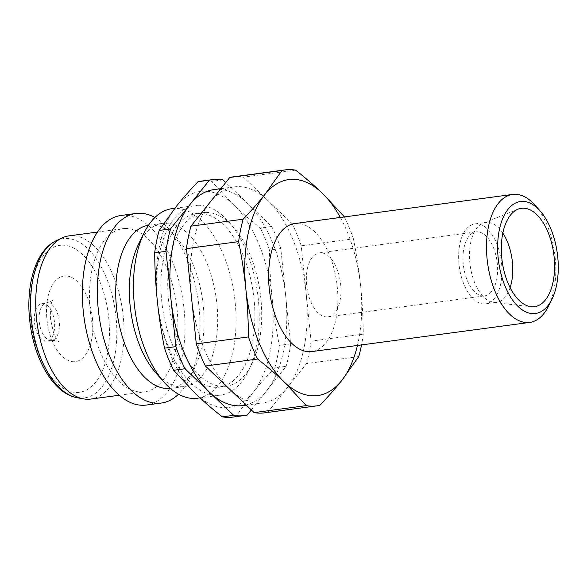 <?xml version="1.0" encoding="UTF-8"?>
<svg xmlns="http://www.w3.org/2000/svg" width="587" height="587" viewBox="0 0 587 587"><rect width="100%" height="100%" fill="white"/><g stroke="black" fill="none" stroke-linecap="round" stroke-linejoin="round"><path stroke-width="0.44" stroke-dasharray="2.94 2.2" d="M42.528 303.362A18.967 9.95 -97.6 0 1 54.408 321.419A18.967 9.95 -97.6 0 1 46.989 341.003A18.967 9.95 -97.6 0 1 46.424 341.047A18.967 9.95 -97.6 0 1 34.545 322.982A18.967 9.95 -97.6 0 1 41.963 303.406A18.967 9.95 -97.6 0 1 42.528 303.362M68.965 235.871A82.319 43.196 -97.6 0 1 71.431 235.68A82.319 43.196 -97.6 0 1 122.991 314.074A82.319 43.196 -97.6 0 1 90.802 399.057M125.229 228.482A82.319 43.196 -97.6 0 1 176.79 306.876A82.319 43.196 -97.6 0 1 144.6 391.859A82.319 43.196 -97.6 0 1 142.135 392.05A82.319 43.196 -97.6 0 1 90.574 313.656A82.319 43.196 -97.6 0 1 122.764 228.673A82.319 43.196 -97.6 0 1 125.229 228.482M154.887 217.513A95.637 50.181 -97.6 0 1 169.327 229.517A95.637 50.181 -97.6 0 1 189.308 378.806A95.637 50.181 -97.6 0 1 178.529 394.178M120.995 215.473A95.637 50.181 -97.6 0 1 123.864 215.253A95.637 50.181 -97.6 0 1 183.76 306.326A95.637 50.181 -97.6 0 1 146.368 405.052M148.518 225.232A82.319 43.196 -97.6 0 1 148.981 225.166A82.319 43.196 -97.6 0 1 151.446 224.975A82.319 43.196 -97.6 0 1 177.692 238.975A82.319 43.196 -97.6 0 1 194.884 367.477A82.319 43.196 -97.6 0 1 170.817 388.352A82.319 43.196 -97.6 0 1 170.347 388.403M138.532 244.214A82.319 43.196 -97.6 0 1 162.599 223.346A82.319 43.196 -97.6 0 1 165.064 223.148A82.319 43.196 -97.6 0 1 216.625 301.542A82.319 43.196 -97.6 0 1 184.435 386.525A82.319 43.196 -97.6 0 1 181.97 386.723A82.319 43.196 -97.6 0 1 155.724 372.716M172.072 208.642A95.637 50.181 -97.6 0 1 174.933 208.414A95.637 50.181 -97.6 0 1 234.829 299.487A95.637 50.181 -97.6 0 1 197.437 398.221M198.09 205.318A95.637 50.181 -97.6 0 1 257.987 296.391A95.637 50.181 -97.6 0 1 220.587 395.124A95.637 50.181 -97.6 0 1 217.726 395.352A95.637 50.181 -97.6 0 1 157.83 304.271A95.637 50.181 -97.6 0 1 195.222 205.545A95.637 50.181 -97.6 0 1 198.09 205.318M205.729 212.428A87.566 45.947 -97.6 0 1 260.569 295.811A87.566 45.947 -97.6 0 1 226.325 386.217A87.566 45.947 -97.6 0 1 223.706 386.422A87.566 45.947 -97.6 0 1 168.865 303.031A87.566 45.947 -97.6 0 1 203.102 212.633A87.566 45.947 -97.6 0 1 205.729 212.428M198.912 213.338A87.566 45.947 -97.6 0 1 253.76 296.728A87.566 45.947 -97.6 0 1 219.516 387.127A87.566 45.947 -97.6 0 1 216.897 387.332A87.566 45.947 -97.6 0 1 162.056 303.941A87.566 45.947 -97.6 0 1 196.293 213.543A87.566 45.947 -97.6 0 1 198.912 213.338M535.102 205.259A64.563 33.877 -97.6 0 1 548.588 306.04M294.674 223.581A64.563 33.877 -97.6 0 1 296.611 223.434A64.563 33.877 -97.6 0 1 337.048 284.915A64.563 33.877 -97.6 0 1 311.8 351.569M510.118 287.645A40.349 21.176 -97.6 0 1 496.463 302.437A40.349 21.176 -97.6 0 1 495.259 302.532A40.349 21.176 -97.6 0 1 493.667 302.459A40.349 21.176 -97.6 0 1 470.128 265.243A40.349 21.176 -97.6 0 1 483.057 223.155A40.349 21.176 -97.6 0 1 485.765 222.444A40.349 21.176 -97.6 0 1 486.968 222.348A40.349 21.176 -97.6 0 1 502.824 233.12M484.429 303.978A40.349 21.176 -97.6 0 1 459.159 265.551A40.349 21.176 -97.6 0 1 474.934 223.889A40.349 21.176 -97.6 0 1 476.145 223.794A40.349 21.176 -97.6 0 1 501.423 262.228A40.349 21.176 -97.6 0 1 485.64 303.883A40.349 21.176 -97.6 0 1 484.429 303.978M326.981 316.914A32.285 16.935 -97.6 0 1 306.766 286.177A32.285 16.935 -97.6 0 1 319.387 252.85A32.285 16.935 -97.6 0 1 320.355 252.77A32.285 16.935 -97.6 0 1 340.57 283.514A32.285 16.935 -97.6 0 1 327.95 316.841A32.285 16.935 -97.6 0 1 326.981 316.914M483.6 295.958A32.285 16.935 -97.6 0 1 463.385 265.214A32.285 16.935 -97.6 0 1 476.006 231.887A32.285 16.935 -97.6 0 1 476.974 231.814A32.285 16.935 -97.6 0 1 497.196 262.558A32.285 16.935 -97.6 0 1 484.568 295.885A32.285 16.935 -97.6 0 1 483.6 295.958M358.76 356.573L306.568 363.558L287.146 387.912A108.955 57.166 -97.6 0 1 263.211 402.858A108.955 57.166 -97.6 0 1 259.953 403.115A108.955 57.166 -97.6 0 1 229.752 389.306A108.955 57.166 -97.6 0 1 191.369 296.259A108.955 57.166 -97.6 0 1 210.381 201.818A108.955 57.166 -97.6 0 1 234.316 186.879A108.955 57.166 -97.6 0 1 237.581 186.622A108.955 57.166 -97.6 0 1 267.775 200.424A108.955 57.166 -97.6 0 1 306.157 293.471A108.955 57.166 -97.6 0 1 287.146 387.912L267.731 412.265A119.036 62.457 -97.6 0 1 264.554 412.852M267.731 412.265L319.93 405.287M295.628 170.149L243.429 177.135L292.113 223.72L344.312 216.735M232.973 176.878A119.036 62.457 -97.6 0 1 236.539 176.599A119.036 62.457 -97.6 0 1 243.429 177.135M213.888 189.608A108.955 57.166 -97.6 0 1 217.146 189.352A108.955 57.166 -97.6 0 1 247.347 203.161A108.955 57.166 -97.6 0 1 285.73 296.208A108.955 57.166 -97.6 0 1 266.718 390.649A108.955 57.166 -97.6 0 1 242.783 405.588M223.001 179.864L211.665 181.383L233.729 204.98C241.47 212.399 250.341 220.059 260.349 227.969L271.686 226.45L225.768 182.513M201.209 181.126A119.036 62.457 -97.6 0 1 204.775 180.847A119.036 62.457 -97.6 0 1 211.665 181.383M251.331 409.953L286.14 366.288L274.797 367.807C266.505 376.494 259.271 384.712 253.1 392.468L235.967 416.521A119.036 62.457 -97.6 0 1 232.782 417.108M235.967 416.521L247.303 415.002M253.1 392.468A108.955 57.166 -97.6 0 1 225.9 407.672A108.955 57.166 -97.6 0 1 195.706 393.862A108.955 57.166 -97.6 0 1 157.323 300.815A108.955 57.166 -97.6 0 1 176.327 206.375A108.955 57.166 -97.6 0 1 203.528 191.179A108.955 57.166 -97.6 0 1 233.729 204.98A108.955 57.166 -97.6 0 1 272.111 298.027C273.667 313.201 276.073 328.984 279.317 345.369L290.653 343.85L280.806 248.558L269.47 250.077C269.653 266.872 270.534 282.861 272.111 298.027A108.955 57.166 -97.6 0 1 253.1 392.468M340.321 217.476A108.955 57.166 -97.6 0 1 360.638 286.185C359.075 271.011 356.676 255.228 353.433 238.843L301.234 245.821L311.081 341.12L363.28 334.135C363.096 317.34 362.216 301.351 360.638 286.185A108.955 57.166 -97.6 0 1 357.446 345.464M260.349 227.969A119.036 62.457 -97.6 0 1 269.47 250.077M279.317 345.369A119.036 62.457 -97.6 0 1 274.797 367.807M290.653 343.85A119.036 62.457 -97.6 0 1 286.14 366.288M271.686 226.45A119.036 62.457 -97.6 0 1 280.806 248.558M292.113 223.72A119.036 62.457 -97.6 0 1 301.234 245.821M311.081 341.12A119.036 62.457 -97.6 0 1 306.568 363.558M344.408 216.933A119.036 62.457 -97.6 0 1 353.433 238.843M363.28 334.135A119.036 62.457 -97.6 0 1 361.533 344.914M47.298 302.723A18.967 9.95 -97.6 0 1 59.236 321.324A18.967 9.95 -97.6 0 1 51.759 340.365A18.967 9.95 -97.6 0 1 51.186 340.409A18.967 9.95 -97.6 0 1 39.248 321.808A18.967 9.95 -97.6 0 1 46.725 302.767A18.967 9.95 -97.6 0 1 47.298 302.723M92.416 318.279A43.174 22.658 -97.6 0 1 74.101 361.724A43.174 22.658 -97.6 0 1 46.923 319.387A43.174 22.658 -97.6 0 1 65.238 275.934A43.174 22.658 -97.6 0 1 92.416 318.279M56.293 240.663A80.36 42.161 -97.6 0 1 65.458 238.454A80.36 42.161 -97.6 0 1 116.043 317.259A80.36 42.161 -97.6 0 1 81.96 398.125A80.36 42.161 -97.6 0 1 77.315 397.766M62.061 245.19A74.123 38.889 -97.6 0 1 108.72 317.883A74.123 38.889 -97.6 0 1 77.279 392.468A74.123 38.889 -97.6 0 1 30.627 319.776A74.123 38.889 -97.6 0 1 62.061 245.19M46.989 341.003L51.759 340.365C56.756 340.673 59.03 341.098 58.583 341.619C57.687 341.201 56.073 338.413 53.747 333.255L50.577 319.629C50.445 307.361 51.245 300.735 52.984 299.752C53.542 300.155 51.458 301.153 46.725 302.767L41.963 303.406M119.286 395.242L144.6 391.859M177.692 238.975L169.327 229.517M194.884 367.477L189.308 378.806M170.817 388.352L184.435 386.525M199.984 397.883L220.587 395.124M219.516 387.127L226.325 386.217M493.667 302.459L531.103 306.73M483.057 223.155L518.05 209.192M474.934 223.889L485.765 222.444M319.387 252.85L476.006 231.887M246.276 405.118L263.211 402.858M220.859 188.676L234.316 186.879M327.95 316.841L484.568 295.885M485.64 303.883L496.463 302.437M196.293 213.543L203.102 212.633M174.831 208.275L195.222 205.545M148.981 225.166L162.599 223.346M97.449 232.063L122.764 228.673"/><path stroke-width="0.88" d="M119.286 395.242L90.802 399.057A82.319 43.196 -97.6 0 1 88.336 399.248A82.319 43.196 -97.6 0 1 83.581 398.881A82.319 43.196 -97.6 0 1 37.076 323.195A82.319 43.196 -97.6 0 1 62.046 237.94A82.319 43.196 -97.6 0 1 68.965 235.871L97.449 232.063M178.529 394.178A95.637 50.181 -97.6 0 1 161.344 403.049A95.637 50.181 -97.6 0 1 158.483 403.276A95.637 50.181 -97.6 0 1 98.587 312.203A95.637 50.181 -97.6 0 1 135.979 213.47A95.637 50.181 -97.6 0 1 138.84 213.242A95.637 50.181 -97.6 0 1 154.887 217.513M161.344 403.049L146.368 405.052A95.637 50.181 -97.6 0 1 143.499 405.279A95.637 50.181 -97.6 0 1 83.603 314.206A95.637 50.181 -97.6 0 1 120.995 215.473L135.979 213.47M170.347 388.403A82.319 43.196 -97.6 0 1 168.352 388.543A82.319 43.196 -97.6 0 1 116.842 310.596A82.319 43.196 -97.6 0 1 148.518 225.232M199.984 397.883L197.437 398.221A95.637 50.181 -97.6 0 1 194.576 398.448A95.637 50.181 -97.6 0 1 164.089 382.174A95.637 50.181 -97.6 0 1 144.109 232.892A95.637 50.181 -97.6 0 1 172.072 208.642L174.831 208.275M551.963 299.179L548.588 306.04A64.563 33.877 -97.6 0 1 529.709 322.417A64.563 33.877 -97.6 0 1 527.772 322.564A64.563 33.877 -97.6 0 1 487.335 261.083A64.563 33.877 -97.6 0 1 512.583 194.429A64.563 33.877 -97.6 0 1 514.52 194.275A64.563 33.877 -97.6 0 1 535.102 205.259L540.165 210.99A56.491 29.643 -97.6 0 1 551.963 299.179A56.491 29.643 -97.6 0 1 533.759 313.634A56.491 29.643 -97.6 0 1 498.194 258.229A56.491 29.643 -97.6 0 1 522.159 201.385A56.491 29.643 -97.6 0 1 540.165 210.99M529.709 322.417L311.8 351.569A64.563 33.877 -97.6 0 1 309.87 351.723A64.563 33.877 -97.6 0 1 269.433 290.235A64.563 33.877 -97.6 0 1 294.674 223.581L512.583 194.429M533.055 306.818A49.631 26.041 -97.6 0 1 531.103 306.73A49.631 26.041 -97.6 0 1 502.142 260.966A49.631 26.041 -97.6 0 1 518.05 209.192A49.631 26.041 -97.6 0 1 522.863 208.194A49.631 26.041 -97.6 0 1 554.106 256.871A49.631 26.041 -97.6 0 1 533.055 306.818M357.446 345.464A108.955 57.166 -97.6 0 1 341.627 380.625C335.456 388.374 328.221 396.599 319.93 405.287A119.036 62.457 -97.6 0 1 316.745 405.874L264.554 412.852A119.036 62.457 -97.6 0 1 260.988 413.138A119.036 62.457 -97.6 0 1 254.098 412.602L205.413 366.017L257.605 359.031C267.613 366.941 276.492 374.601 284.233 382.02L306.289 405.617L254.098 412.602M316.745 405.874A119.036 62.457 -97.6 0 1 313.179 406.153A119.036 62.457 -97.6 0 1 306.289 405.617M281.995 170.479L264.854 194.532C258.684 202.288 251.449 210.506 243.157 219.193L190.958 226.178L229.796 177.465L281.995 170.479A119.036 62.457 -97.6 0 1 285.172 169.892A119.036 62.457 -97.6 0 1 288.738 169.614A119.036 62.457 -97.6 0 1 295.628 170.149C305.636 178.059 314.507 185.719 322.248 193.138A108.955 57.166 -97.6 0 1 340.321 217.476M361.533 344.914A119.036 62.457 -97.6 0 1 358.76 356.573L341.627 380.625A108.955 57.166 -97.6 0 1 314.427 395.821A108.955 57.166 -97.6 0 1 284.233 382.02A108.955 57.166 -97.6 0 1 245.843 288.973C247.421 304.139 248.301 320.128 248.484 336.923L196.293 343.909L186.446 248.617L238.638 241.631C241.888 258.016 244.287 273.799 245.843 288.973A108.955 57.166 -97.6 0 1 264.854 194.532A108.955 57.166 -97.6 0 1 292.055 179.329A108.955 57.166 -97.6 0 1 322.248 193.138L344.312 216.735A119.036 62.457 -97.6 0 1 344.408 216.933M246.276 405.118L242.783 405.588A108.955 57.166 -97.6 0 1 239.518 405.844A108.955 57.166 -97.6 0 1 209.324 392.043L233.663 415.332L222.326 416.851C212.318 408.941 203.447 401.281 195.706 393.862L173.642 370.265L184.986 368.746L209.324 392.043A108.955 57.166 -97.6 0 1 170.942 298.996L175.865 346.646L164.521 348.157C161.278 331.772 158.879 315.989 157.323 300.815C155.746 285.649 154.858 269.66 154.675 252.865L166.018 251.346L170.942 298.996A108.955 57.166 -97.6 0 1 189.946 204.555L170.531 228.908L159.194 230.427L176.327 206.375C182.506 198.626 189.733 190.401 198.032 181.713L209.368 180.202L189.946 204.555A108.955 57.166 -97.6 0 1 213.888 189.608L220.859 188.676M209.368 180.202A119.036 62.457 -97.6 0 1 212.545 179.615A119.036 62.457 -97.6 0 1 216.111 179.329A119.036 62.457 -97.6 0 1 223.001 179.864L225.768 182.513M251.331 409.953L247.303 415.002A119.036 62.457 -97.6 0 1 244.119 415.589L232.782 417.108A119.036 62.457 -97.6 0 1 229.216 417.386A119.036 62.457 -97.6 0 1 222.326 416.851M244.119 415.589A119.036 62.457 -97.6 0 1 240.56 415.867A119.036 62.457 -97.6 0 1 233.663 415.332M198.032 181.713A119.036 62.457 -97.6 0 1 201.209 181.126L212.545 179.615M154.675 252.865A119.036 62.457 -97.6 0 1 159.194 230.427M173.642 370.265A119.036 62.457 -97.6 0 1 164.521 348.157M184.986 368.746A119.036 62.457 -97.6 0 1 175.865 346.646M166.018 251.346A119.036 62.457 -97.6 0 1 170.531 228.908M229.796 177.465A119.036 62.457 -97.6 0 1 232.973 176.878L285.172 169.892M186.446 248.617A119.036 62.457 -97.6 0 1 190.958 226.178M205.413 366.017A119.036 62.457 -97.6 0 1 196.293 343.909M238.638 241.631A119.036 62.457 -97.6 0 1 243.157 219.193M502.824 233.12A40.349 21.176 -97.6 0 1 510.118 287.645M257.605 359.031A119.036 62.457 -97.6 0 1 248.484 336.923M164.089 382.174L155.724 372.716A82.319 43.196 -97.6 0 1 138.532 244.214L144.109 232.892M56.293 240.663C35.851 250.143 25.872 284.203 29.651 319.717C33.474 358.327 53.234 393.782 77.315 397.766A80.36 42.161 -97.6 0 1 31.375 319.321A80.36 42.161 -97.6 0 1 56.293 240.663L62.046 237.94M77.315 397.766L83.581 398.881"/></g></svg>
